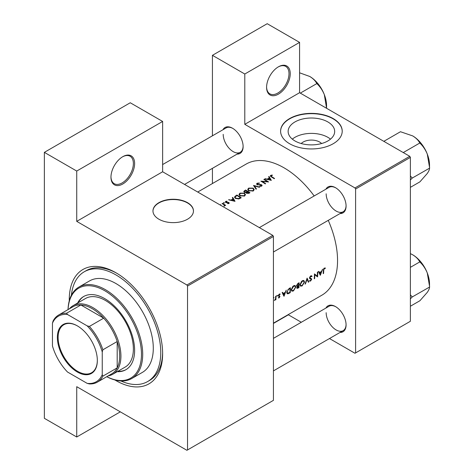 <?xml version="1.0" encoding="UTF-8"?>
<svg xmlns="http://www.w3.org/2000/svg" width="474" height="474" viewBox="0 0 474 474"><rect width="100%" height="100%" fill="white"/><g stroke="black" fill="none" stroke-linecap="round" stroke-linejoin="round"><path stroke-width="0.71" d="M266.589 87.311A16.726 9.658 -60 0 1 278.416 66.828A16.726 9.658 -60 0 1 290.242 73.654A16.726 9.658 -60 0 1 278.416 94.142A16.726 9.658 -60 0 1 266.589 87.311M266.589 86.943A15.843 9.148 120 0 0 269.866 93.846A15.843 9.148 120 0 0 282.077 89.604A15.843 9.148 120 0 0 288.998 73.654A15.843 9.148 120 0 0 285.715 66.401A15.843 9.148 120 0 0 278.096 67.012M110.963 177.157A16.726 9.658 -60 0 1 122.79 156.675A16.726 9.658 -60 0 1 134.622 163.506A16.726 9.658 -60 0 1 122.79 183.989A16.726 9.658 -60 0 1 110.963 177.157M110.969 176.796A15.843 9.148 120 0 0 114.246 183.693A15.843 9.148 120 0 0 126.457 179.45A15.843 9.148 120 0 0 133.372 163.506A15.843 9.148 120 0 0 130.095 156.248A15.843 9.148 120 0 0 122.476 156.864M301.209 143.527A11.69 6.749 180 0 1 303.141 142.058A11.69 6.749 180 0 1 321.603 143.527M327.866 140.95A23.273 13.438 0 0 0 334.68 131.446A23.273 13.438 0 0 0 320.311 119.033A23.273 13.438 0 0 0 294.947 121.942A23.273 13.438 0 0 0 288.133 131.446A23.273 13.438 0 0 0 302.501 143.859A23.273 13.438 0 0 0 327.866 140.95M330.491 139.137A23.273 13.438 0 0 0 294.947 137.324A23.273 13.438 0 0 0 292.322 139.137M333.192 143.735A30.81 17.787 0 0 0 342.216 131.156A30.81 17.787 0 0 0 323.197 114.726A30.81 17.787 0 0 0 289.62 118.577A30.81 17.787 0 0 0 280.596 131.156A30.81 17.787 0 0 0 299.615 147.592A30.81 17.787 0 0 0 333.192 143.735M342.216 131.304A30.81 17.787 0 0 0 323.084 114.986A30.81 17.787 0 0 0 289.62 118.867A30.81 17.787 0 0 0 280.596 131.304M187.532 219.207A20.246 11.69 0 0 0 193.463 210.942A20.246 11.69 0 0 0 180.961 200.141A20.246 11.69 0 0 0 158.897 202.676A20.246 11.69 0 0 0 152.966 210.942A20.246 11.69 0 0 0 165.467 221.743A20.246 11.69 0 0 0 187.532 219.207M193.457 211.09A20.246 11.69 0 0 0 180.849 200.401A20.246 11.69 0 0 0 158.897 202.967A20.246 11.69 0 0 0 152.966 211.09M325.922 308.059A14.967 8.639 60 0 1 335.497 306.577A14.967 8.639 60 0 1 346.079 324.909A14.967 8.639 60 0 1 340.012 332.458M335.811 306.767A14.084 8.135 -120 0 0 329.075 306.24L273.433 338.365M325.922 189.173A14.967 8.639 60 0 1 335.497 187.692A14.967 8.639 60 0 1 346.079 206.018A14.967 8.639 60 0 1 340.012 213.567M335.811 187.882A14.084 8.135 -120 0 0 329.075 187.354L259.349 227.609M222.964 129.728A14.967 8.639 60 0 1 232.538 128.247A14.967 8.639 60 0 1 243.121 146.579A14.967 8.639 60 0 1 237.053 154.127M232.853 128.436A14.084 8.135 -120 0 0 226.116 127.909L162.629 164.561M69.269 300.854A66.022 38.121 60 0 1 69.257 299.716A66.022 38.121 60 0 1 115.946 272.757A66.022 38.121 60 0 1 162.629 353.622A66.022 38.121 60 0 1 114.963 380M116.888 273.314A63.386 36.593 -120 0 0 86.12 270.695L84.254 271.774A63.386 36.593 -120 0 0 71.402 295.225M273.433 323.161L321.87 295.201A75.71 43.709 -120 0 0 337.553 260.54A75.71 43.709 -120 0 0 328.251 220.357M325.431 267.988L323.884 268.432L323.345 270.352A75.71 43.709 60 0 1 323.185 273.658L323.576 273.433A75.71 43.709 -120 0 0 323.736 270.18L324.358 268.545L325.2 268.503L325.431 267.988M320.341 275.305L322.581 269.185L321.473 271.412L319.5 272.556L318.872 271.324L318.451 271.566L320.24 275.252M317.604 276.887A75.71 43.709 -120 0 0 317.781 271.958L317.39 272.183A75.71 43.709 60 0 1 317.278 276.069L314.428 273.889A75.71 43.709 60 0 1 314.25 278.819L314.641 278.594A75.71 43.709 -120 0 0 314.807 274.73L317.13 276.615M309.439 280.928L310.541 281.082L311.691 279.328L311.483 278.724L309.889 277.734L310.754 276.395L311.702 276.68L312.076 276.212L311.288 275.702L310.221 276.318L309.498 277.954L309.919 278.753L311.3 279.577L310.618 280.561L309.806 280.43L309.67 281.135M311.205 275.714L312.076 276.212L311.288 275.702M310.66 275.945L311.702 276.68M309.504 277.853L310.203 278.256L309.504 277.829M310.618 280.561L309.806 280.43M311.074 279.127L309.528 278.232L311.3 279.577M308.775 281.983L307.111 278.114L305.031 284.139L305.452 283.902L307.075 279.192L308.355 282.226L308.775 281.983L308.1 281.592M304.551 282.036L303.929 280.59L303.04 280.466L301.565 281.319L299.971 284.702L300.534 286.142L302.145 285.929L304.551 282.036L304.124 281.787M298.94 287.659A75.71 43.709 -120 0 0 299.118 282.729L297.939 283.411L296.534 285.632L297.34 286.414L296.783 287.748L297.038 288.411L298.94 287.659L298.531 287.422M296.837 286.373L297.34 286.414L296.564 285.97M295.835 287.066L295.219 285.621L294.324 285.496L292.849 286.349L291.255 289.738L291.818 291.172L293.43 290.959L295.835 287.066L295.409 286.823M290.23 292.689A75.71 43.709 -120 0 0 290.408 287.759L289.057 288.542L286.788 292.251L287.303 293.732L287.979 293.821L290.23 292.689L289.815 292.452M284.027 296.268L286.272 290.147L285.164 292.375L283.185 293.519L282.563 292.286L282.137 292.535L283.932 296.214M278.321 297.868L279.109 297.909L279.962 296.505L278.724 295.474L280.181 294.093L278.937 294.384L278.333 295.723L279.571 296.748L278.404 297.921M280.004 293.993L279.63 293.981M278.949 294.366L279.921 294.585M279.607 295.9L278.854 295.782M279.133 297.471L278.688 297.471M278.469 296.197L279.47 296.481M277.136 295.355L277.497 295.563L276.94 295.533L277.136 296.191L277.331 295.308M276.775 295.983L277.136 296.191L276.775 295.983M275.898 299.704A75.71 43.709 -120 0 0 275.992 296.078L275.601 296.309A75.71 43.709 60 0 1 275.59 297.536L275.489 298.821L274.393 300.516L275.53 299.402A75.71 43.709 60 0 1 275.507 299.929L275.898 299.704L275.53 299.491M273.433 298.057L274.037 297.565L273.48 297.53M314.167 195.958A75.71 43.709 -120 0 0 246.16 164.069L197.729 192.029M272.289 175.042L270.737 175.356L270.293 175.925L271.247 176.843A75.71 43.709 60 0 1 274.191 178.728L274.582 178.502A75.71 43.709 -120 0 0 271.679 176.648L271.158 175.629L272.396 175.374L272.289 175.042L272.289 175.38M270.927 176.648L271.158 175.629M268.622 176.707L269.356 177.916L267.383 179.054L264.913 178.846L271.341 180.375L269.048 176.458L268.622 176.707M257.441 184.807L257.554 183.479L259.242 183.361L259.385 183.017L257.109 183.225L256.576 183.953L257.044 184.635L261.346 185.044L261.257 185.772L259.847 185.897L259.764 186.276L261.66 186.098L262.14 185.441L260.813 184.516L258.028 184.582L257.157 184.001L257.157 184.694M261.346 185.044L261.257 186.264M259.776 187.046L253.519 185.423L256.031 189.209L256.452 188.966L254.473 185.95L259.355 187.289L259.776 187.046M244.507 193.173L239.939 193.137L238.985 194.459L239.945 195.827L244.554 195.975L245.485 194.618L244.507 193.173L244.507 193.7M241.23 197.759A75.71 43.709 -120 0 0 236.87 195.033L234.429 197.048L235.418 198.375L238.807 198.956L241.23 197.759M228.918 203.482L228.883 202.487L226.045 202.274L226.092 201.646L227.058 201.48L227.022 201.154L225.683 201.432L225.28 201.965L226.311 202.718L228.509 202.724L228.527 203.233L227.638 203.334L227.644 203.666L228.918 203.482L229.256 203.02M226.045 202.665L226.092 201.646M228.509 202.724L228.527 203.624M224.273 202.665L223.55 202.665L223.55 203.085L224.273 203.085L224.273 202.665M223.55 202.665L223.55 203.085L223.55 202.665M225.642 205.307A75.71 43.709 -120 0 0 222.46 203.358L222.069 203.583A75.71 43.709 60 0 1 223.136 204.211L224.161 204.922L224.084 206.143L224.783 205.23A75.71 43.709 60 0 1 225.251 205.532L225.642 205.307M224.528 206.018L224.783 205.23L224.783 205.769M224.161 204.922L224.214 206.119M220.813 205.088L220.813 204.667L220.813 205.088L220.813 204.667L220.084 204.94M232.307 197.67L233.042 198.879L231.069 200.022L228.604 199.809L235.027 201.337L232.74 197.421L232.307 197.67M246.207 192.853L246.628 193.303L249.093 193.214L249.946 192.722A75.71 43.709 -120 0 0 245.585 190.003L243.755 191.502L244.252 192.219L246.16 192.64M253.223 188.142L248.649 188.107L247.701 189.428L248.66 190.797L253.27 190.945L254.2 189.588L253.223 188.142L253.223 188.67M268.604 181.951A75.71 43.709 -120 0 0 264.243 179.231L263.852 179.456A75.71 43.709 60 0 1 267.277 181.56L260.896 181.169A75.71 43.709 60 0 1 265.25 183.888L265.641 183.663A75.71 43.709 -120 0 0 262.211 181.489L268.604 181.951M329.477 338.537L354.979 353.266L410.383 321.277L410.383 157.392L355.601 189.019L354.979 187.941L244.797 124.33L299.58 92.703L299.58 42.387L267.212 23.7L212.429 55.328L212.429 135.813M354.979 187.941L409.761 156.313L299.58 92.703M187.532 449.939L273.433 400.346L273.433 236.461L187.532 286.053L187.532 449.939L186.91 450.3L76.729 386.689L76.729 437.004L44.36 418.317L44.36 152.361L130.261 102.763L162.629 121.457L162.629 171.772L76.729 221.364L76.729 171.049L44.36 152.361M212.429 183.545L212.429 168.341M301.304 322.273L288.139 314.671M355.601 352.905L355.601 189.019M299.58 42.387L244.797 74.015L244.797 124.33M244.797 74.015L212.429 55.328M409.761 156.313L410.383 157.392M326.159 312.692A14.084 8.135 -120 0 0 332.31 326.864A14.084 8.135 -120 0 0 343.164 330.639A14.084 8.135 -120 0 0 346.073 324.542M223.201 134.355A14.084 8.135 -120 0 0 229.345 148.534A14.084 8.135 -120 0 0 240.2 152.308A14.084 8.135 -120 0 0 243.115 146.211M326.159 193.801A14.084 8.135 -120 0 0 332.31 207.973A14.084 8.135 -120 0 0 343.164 211.748A14.084 8.135 -120 0 0 346.073 205.651M187.532 286.053L186.91 284.981L76.729 221.364M186.91 284.981L272.811 235.382L162.629 171.772M272.811 235.382L273.433 236.461M120.906 380.966A63.386 36.593 -120 0 0 147.639 381.558L149.506 380.48A63.386 36.593 -120 0 0 162.623 352.526M120.301 411.847L76.729 437.004M76.729 171.049L162.629 121.457M222.46 203.808L222.46 203.358M225.683 202.517L225.683 201.432M227.022 201.48L227.022 201.154M226.453 202.73L226.453 202.392M227.265 202.671L227.265 202.315M228.249 202.623L228.249 202.262M228.883 203.5L228.883 202.487M229.031 199.904L229.031 199.566M231.069 200.366L231.069 200.022M233.042 199.412L233.042 198.879M232.74 198.369L232.74 197.421M234.156 200.786L231.721 200.176L233.279 199.276L234.156 201.148M231.721 200.52L231.721 200.176M236.87 195.555L236.87 195.033M236.929 195.519A75.71 43.709 60 0 1 240.389 197.682L238.623 198.553L235.809 198.15L235.057 197.148L236.929 195.519M240.389 198.239L240.389 197.682M238.623 198.997L238.623 198.553M235.809 198.594L235.809 198.15M239.939 193.736L239.939 193.137M244.086 195.691L240.336 195.602L239.566 194.518L240.401 193.386L244.116 193.398L244.886 194.53L244.086 196.206M240.336 196.046L240.336 195.602M245.585 190.524L245.585 190.003M244.406 191.354L244.406 190.684M249.105 193.208L249.105 192.651L247.013 193.072L246.729 192.634L246.723 193.362M248.577 193.469L248.577 192.959M247.013 193.493L247.706 191.751A75.71 43.709 60 0 1 249.105 192.651M247.262 192.011L247.262 191.472L246.136 192.059L244.643 191.994L244.353 191.555L244.353 192.272M246.136 192.438L246.136 192.059M244.643 192.403L245.088 190.815L245.645 190.489A75.71 43.709 60 0 1 247.262 191.472M248.649 188.699L248.649 188.107M252.802 190.661L249.051 190.572L248.281 189.487L249.117 188.356L252.832 188.368L253.602 189.499L252.802 191.17M249.051 191.016L249.051 190.572M254.473 186.809L254.473 185.95M257.109 184.67L257.109 183.225M258.028 184.919L258.028 184.582M260.813 184.866L260.813 184.516M261.719 186.063L261.719 184.807M259.847 186.288L259.847 185.897M264.243 179.687L264.243 179.231M262.211 181.945L262.211 181.489M267.277 181.88L267.277 181.56M265.339 178.935L265.339 178.597M267.383 179.403L267.383 179.054M269.356 178.449L269.356 177.916M269.048 177.4L269.048 176.458M270.464 179.824L268.035 179.208L269.593 178.313L270.464 180.179M268.035 179.557L268.035 179.208M270.737 176.512L270.737 175.356M323.221 273.225L323.576 273.433M324.364 268.023L325.2 268.503M324.157 268.166L324.643 268.45M323.979 268.325L324.358 268.545M282.415 293.068L283.185 293.519M284.068 295.338L283.381 293.91L284.939 293.009L284.068 295.338L283.322 294.911M282.617 293.465L283.381 293.91M284.507 292.76L284.939 293.009M278.511 297.559L279.109 297.909M278.333 295.829L279.376 296.428M279.198 294.17L279.814 294.52M278.398 295.29L278.724 295.474M278.345 295.569L279.962 296.505M286.9 293.199L287.979 293.821M290.011 288.5A75.71 43.709 60 0 1 289.869 292.417L287.594 293.181L287.179 292.025L288.263 289.638L290.011 288.5L289.567 288.245M286.823 291.824L287.179 292.025M287.908 289.43L288.263 289.638M292.962 290.686L293.43 290.959M293.447 290.473L292.097 290.645L291.646 289.513L293.596 286.302L294.958 286.16L295.444 287.297L293.447 290.473M291.297 289.306L291.646 289.513M293.181 286.065L293.596 286.302M298.584 287.386L297.174 287.511L298.667 285.822A75.71 43.709 60 0 1 298.584 287.386M297.311 287.89L296.854 287.327M297.968 285.721L298.407 285.976M298.241 285.573L298.667 285.822M298.691 285.318L297.619 285.881L296.925 285.407L298.727 283.47A75.71 43.709 60 0 1 298.691 285.318M297.619 285.881L296.588 285.212M297.737 283.541L298.17 283.79M298.282 283.209L298.727 283.47M301.677 285.656L302.145 285.929M302.163 285.443L300.812 285.615L300.362 284.477L302.311 281.272L303.674 281.123L304.16 282.261L302.163 285.443M300.006 284.276L300.362 284.477M301.897 281.035L302.311 281.272M310.363 276.17L310.754 276.395M309.558 277.545L309.889 277.734M309.504 278.066L311.691 279.328M309.688 280.59L310.541 281.082M309.617 278.463L310.482 278.961M314.422 274.511L314.807 274.73M314.28 278.386L314.641 278.594M314.428 274.316L317.278 276.069M318.724 272.106L319.5 272.556M320.377 274.375L319.695 272.941L321.248 272.046L320.377 274.375L319.636 273.942M318.925 272.503L319.695 272.941M320.815 271.792L321.248 272.046M273.433 323.434L288.376 314.807M57.366 337.417A28.256 16.317 60 0 1 77.351 325.875A28.256 16.317 60 0 1 97.33 360.489A28.256 16.317 60 0 1 77.351 372.025A28.256 16.317 60 0 1 57.366 337.417M77.54 325.988A27.729 16.009 -120 0 0 63.86 324.72A27.729 16.009 -120 0 0 58.112 337.417A27.729 16.009 -120 0 0 70.217 365.324A27.729 16.009 -120 0 0 91.589 372.748A27.729 16.009 -120 0 0 97.33 360.27M69.394 308.817A39.615 22.871 60 0 1 73.103 305.659A39.615 22.871 60 0 1 103.634 316.271A39.615 22.871 60 0 1 120.923 356.14A39.615 22.871 60 0 1 112.717 374.276A39.615 22.871 60 0 1 108.125 375.906M102.248 374.667L102.87 376.143A38.732 22.361 60 0 1 97.342 382.139L111.657 373.873A38.732 22.361 -120 0 0 117.191 367.877A38.732 22.361 -120 0 0 119.679 356.14A38.732 22.361 -120 0 0 117.191 341.523A38.732 22.361 -120 0 0 103.699 318.161L80.882 304.983A38.732 22.361 -120 0 0 72.925 306.779L58.604 315.044A38.732 22.361 60 0 1 66.561 313.249L67.527 314.529A37.855 21.857 -120 0 0 52.448 323.232L52.448 345.919A37.855 21.857 -120 0 0 67.527 372.031L87.175 383.371A37.855 21.857 -120 0 0 102.248 374.667L102.248 351.986A37.855 21.857 -120 0 0 87.175 325.869L67.527 314.529M87.175 325.869L89.385 326.426L103.699 318.161A38.732 22.361 -120 0 0 80.882 304.983L66.561 313.249M102.87 376.143L117.191 367.877L117.191 341.523L102.87 349.788L102.248 351.986M52.448 323.232L53.07 321.04A38.732 22.361 60 0 1 58.604 315.044M97.342 382.139A38.732 22.361 60 0 1 89.385 383.928L87.175 383.371M89.385 326.426A38.732 22.361 60 0 1 102.87 349.788M117.197 371.687A42.257 24.399 -120 0 0 125.865 369.732A42.257 24.399 -120 0 0 133.342 339.662A42.257 24.399 -120 0 0 110.614 302.702A42.257 24.399 -120 0 0 83.614 296.54A42.257 24.399 -120 0 0 77.582 303.076M117.819 371.332A42.257 24.399 -120 0 0 126.179 369.548M106.804 376.67A51.939 29.986 -120 0 0 141.376 357.289A51.939 29.986 -120 0 0 111.965 295.729A51.939 29.986 -120 0 0 68.072 309.581M68.037 309.599A52.821 30.496 60 0 1 78.951 287.037A52.821 30.496 60 0 1 112.705 294.733A52.821 30.496 60 0 1 141.11 340.93A52.821 30.496 60 0 1 131.772 378.519A52.821 30.496 60 0 1 106.774 376.688M131.772 378.519L142.354 372.41A52.821 30.496 -120 0 0 151.692 334.822A52.821 30.496 -120 0 0 123.287 288.625A52.821 30.496 -120 0 0 89.533 280.922L78.951 287.037M147.639 381.558A63.386 36.593 -120 0 0 158.843 336.451A63.386 36.593 -120 0 0 124.757 281.017A63.386 36.593 -120 0 0 84.254 271.774M73.103 305.659L85.557 298.472A39.615 22.871 60 0 1 110.869 304.243A39.615 22.871 60 0 1 132.175 338.892A39.615 22.871 60 0 1 125.172 367.083L112.717 374.276M83.928 296.368A42.257 24.399 -120 0 0 78.204 302.714M410.383 306.24L419.917 300.729L427.27 292.375C428.846 290.058 429.598 288.287 429.527 287.066L412.214 296.961L410.383 294.816M410.383 298.875L412.214 296.961M410.383 267.342L419.917 261.838L420.035 262.14C423.075 265.055 425.486 268.651 427.27 272.929L429.64 286.9M410.383 253.62L412.682 254.787C415.917 256.76 418.252 259.065 419.686 261.701L419.917 261.838M429.527 286.604L429.527 283.956A23.819 13.752 -120 0 0 427.27 272.929A23.819 13.752 -120 0 0 412.682 254.787M412.096 297.127A27.338 15.784 -120 0 0 412.096 296.665M410.383 187.349L419.917 181.844L427.27 173.49C428.851 171.155 429.604 169.384 429.527 168.175L412.214 178.076L410.383 175.931M410.383 179.99L412.214 178.076M403.261 152.569L419.917 142.952L420.035 143.249C423.092 146.193 425.504 149.79 427.27 154.044L429.64 168.009M383.816 141.341L400.471 131.725L412.682 135.902C415.917 137.875 418.252 140.18 419.686 142.816L419.917 142.952M429.527 167.713L429.527 165.071A23.819 13.752 -120 0 0 427.27 154.044A23.819 13.752 -120 0 0 412.682 135.902M412.096 178.242A27.338 15.784 -120 0 0 412.096 177.774M326.568 108.268L326.568 105.625A23.819 13.752 60 0 0 324.311 94.599A23.819 13.752 -120 0 0 318.149 83.922A23.819 13.752 -120 0 0 309.723 76.456C312.959 78.429 315.293 80.734 316.727 83.371L317.076 83.809C320.116 86.724 322.527 90.321 324.311 94.599L326.574 108.291M300.303 93.123L316.958 83.507M299.58 72.8L309.723 76.456M235.519 196.39L235.519 195.815M240.087 198.41L240.087 197.859M247.001 192.189L247.001 191.62M259.503 184.907L259.503 184.558M271.679 177.11L271.679 176.648M323.363 269.961L323.736 270.18M278.362 295.989L279.032 296.374M288.921 292.95L289.347 293.199M289.069 288.53L289.513 288.79M297.642 287.89L298.093 288.151M224.409 205.42L224.409 206.072M228.687 202.991L228.687 203.583M225.849 201.983L225.849 202.599M235.057 197.148L235.057 198.114M239.566 194.518L239.566 195.555M244.886 194.53L244.886 195.75M248.281 189.487L248.281 190.524M253.602 189.499L253.602 190.72M261.559 185.37L261.559 186.152M279.429 296.451L278.333 295.817M279.85 294.544L279.204 294.164M287.576 293.169L286.8 292.725M292.097 290.645L291.267 290.165M294.958 286.16L293.993 285.597M297.299 287.878L296.801 287.594M297.133 285.875L296.54 285.532M300.812 285.609L299.983 285.129M303.674 281.123L302.708 280.567M343.164 330.639L273.433 370.893M273.433 252.008L343.164 211.748M240.2 152.308L184.558 184.427"/></g></svg>
